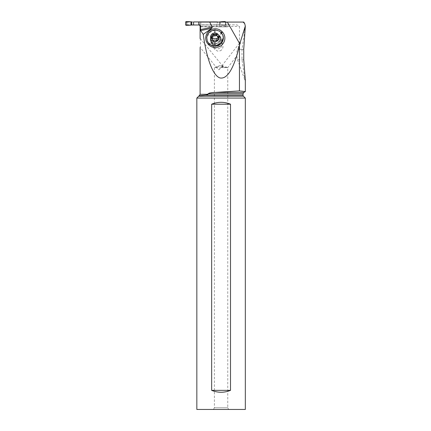 <?xml version="1.0" encoding="UTF-8"?>
<svg xmlns="http://www.w3.org/2000/svg" width="431" height="431" viewBox="0 0 431 431"><rect width="100%" height="100%" fill="white"/><g stroke="black" fill="none" stroke-linecap="round" stroke-linejoin="round"><path stroke-width="0.32" stroke-dasharray="2.15 1.62" d="M225.607 22.024A0.383 0.383 -90 0 0 225.359 21.933L187.329 21.933A0.383 0.383 -90 0 0 186.946 22.315L186.946 24.605A0.383 0.383 -90 0 0 187.329 24.987L225.359 24.987A0.383 0.383 -90 0 0 225.742 24.605L225.742 22.315A0.383 0.383 -90 0 0 225.655 22.073M192.129 24.987L187.329 24.987M225.359 24.987L219.072 24.987M217.483 24.987L199.515 24.987L217.483 24.987L217.483 22.073M187.329 21.933L192.129 21.933M219.072 21.933L225.359 21.933M224.912 21.933L225.214 21.55M225.742 22.315L225.09 21.965L225.44 22.477L225.445 24.389L224.912 24.987M221.803 21.701L219.196 21.933M225.445 24.389L225.607 22.073L225.607 24.987L225.214 25.37L221.803 25.219A15.845 15.785 -90 0 0 220.311 25.03L219.53 24.993L219.53 22.073M225.607 24.987L225.214 25.37L219.196 24.987M225.068 24.96L225.44 24.443M225.09 24.955L225.214 25.37M186.876 24.987L186.645 24.443L186.763 24.96M186.876 21.933L186.65 22.531L185.675 21.933M185.675 24.987L186.645 24.443M186.65 24.389L186.65 22.531M186.752 24.955L186.068 25.37M186.068 21.55L186.736 21.954L186.645 22.477M234.583 24.842L187.797 24.842L187.797 22.073L227.983 22.073L187.76 22.073L187.76 24.842L234.583 24.842C236.592 24.621 238.214 25.127 239.442 26.372L239.442 90.898L214.18 92.487M198.81 24.842L198.788 22.073L216.718 22.073L216.718 26.846L227.961 26.846L227.983 22.073M244.781 23.877L242.847 22.073L243.784 22.073M199.429 24.842L200.975 26.372L200.975 26.846L200.21 26.846L216.718 26.846M245.325 80.198L245.126 80.71L241.996 59.753L241.996 49.301L245.126 28.344L245.325 28.855M219.621 22.073L219.621 26.846L200.975 26.846M219.621 26.846L219.686 22.073M225.693 22.073L225.693 26.846L225.542 22.073M219.686 26.846L225.693 26.846M226.329 26.846L226.329 22.073M219.648 26.846L219.648 22.073M225.542 26.846L227.983 26.846M212.607 92.617L211.513 92.74M210.759 92.843L210.28 92.918M209.789 93.01L209.471 93.074M208.308 93.446L208.022 93.667M208.006 93.694L243.036 93.791M243.036 95.138L205.652 95.138C207.155 94.901 207.925 94.621 207.979 94.292L207.979 93.791M221.561 49.98L220.349 50.799L217.51 51.079L214.67 49.398L213.609 47.706L213.237 46.16L213.377 44.56L214.724 42.443L216.12 41.645L217.714 41.365L219.427 41.629L220.995 42.459L222.186 43.752L222.875 45.347L222.989 47.054L222.52 48.676L221.561 49.98M200.135 38.402L200.135 38.402C200.49 39.663 200.668 47.399 200.135 47.394L216.518 67.559M199.332 95.612L201.633 95.612L198.971 95.822M196.838 98.063L245.325 98.063M245.325 409.45L196.838 409.45M213.447 409.45L228.721 409.45L213.447 409.45L214.401 407.796L227.767 407.796L228.721 409.45M230.515 390.362C224.228 392.889 217.941 392.889 211.653 390.362L211.653 104.205C217.941 101.678 224.228 101.678 230.515 104.205L230.515 390.362L211.653 390.362M211.653 104.205L230.515 104.205M227.277 67.441L221.378 67.619L218.765 69.806L216.599 67.619L214.401 67.619L221.081 65.189L227.767 67.619L227.767 407.796L214.401 407.796L214.401 67.619L227.767 67.619L236.797 55.933L236.942 51.413L240.536 41.812L240.212 44.436L238.451 49.301L236.797 55.933M226.798 67.619L222.816 66.81L221.378 67.619M218.765 69.806A2.861 0.312 140.8 0 1 221.011 67.764A2.861 0.312 140.8 0 1 222.999 66.487A2.861 0.312 140.8 0 1 223.048 66.503A2.861 0.312 140.8 0 1 223.01 66.654L222.816 66.81M222.558 65.727L221.83 66.266C219.169 65.954 217.38 66.352 216.47 67.457L216.47 67.457M221.83 65.846L221.83 66.266L223.01 66.654M238.451 49.301L243.736 49.301M241.996 49.301L237.529 49.301M243.736 59.753L237.524 59.753L236.608 54.866M220.65 47.561A4.773 4.633 -20.7 0 0 221.863 42.545A4.773 4.633 -20.7 0 0 214.142 40.902A4.773 4.633 -20.7 0 0 212.93 45.918A4.773 4.633 -20.7 0 0 220.65 47.561M212.731 44.705L212.338 44.307A5.247 5.097 159.3 0 1 212.58 37.071A5.247 5.097 159.3 0 1 219.972 37.163L220.36 37.562A5.247 5.097 159.3 0 1 220.122 44.797A5.247 5.097 159.3 0 1 212.731 44.705L212.095 43.03A5.247 5.097 -20.7 0 0 220.823 37.605A5.247 5.097 -20.7 0 0 219.729 35.886L219.341 35.487A5.247 5.097 -20.7 0 0 210.614 40.913A5.247 5.097 -20.7 0 0 211.707 42.631L212.095 43.03L209.622 44.264M222.816 35.073A8.302 8.06 -20.7 0 0 215.069 29.981C212.898 30.041 211.012 30.8 209.407 32.266C207.844 33.763 206.982 35.574 206.815 37.707A8.302 8.06 -20.7 0 0 207.3 41.004M215.069 29.981L209.655 32.567L206.815 37.707M216.023 35.951A4.773 4.633 -20.7 0 0 211.562 42.286A4.773 4.633 -20.7 0 0 216.023 45.25A4.773 4.633 -20.7 0 0 220.489 38.914A4.773 4.633 -20.7 0 0 216.023 35.951M211.896 37.739L211.449 38.515L211.12 37.642M212.219 38.364A7.467 1.686 180 0 1 211.405 38.294L211.896 38.925L211.54 38.014M216.955 34.863L217.31 35.536L216.938 34.491M217.359 36.754L217.294 35.773L216.674 34.97M218.054 37.89L218.393 38.801L218.846 38.149L218.393 37.616L218.846 38.149A7.467 1.686 0 0 1 217.316 38.332M218.393 38.801L216.674 41.43L213.582 41.489L212.666 40.234M212.979 39.911L211.896 38.925M221.803 25.219A15.845 15.785 -90 0 0 220.311 25.03L219.53 24.993M220.311 22.073L220.311 25.03M225.607 21.933L225.445 22.531M225.418 24.605L225.742 24.605M186.946 24.605L186.623 24.605M186.623 22.315L186.946 22.315M200.792 22.073L200.792 26.846M199.844 25.381L199.844 22.073M200.975 26.372L239.442 26.372M207.979 94.292L200.097 94.292M243.801 92.466L214.476 92.466M198.686 96.221L243.483 96.221M220.36 37.562L219.729 35.886L221.653 32.977M221.286 32.535L219.341 35.487L219.972 37.163M209.197 43.881L211.707 42.631L212.338 44.307M215.403 34.302A4.773 4.633 159.3 0 1 219.869 37.265A4.773 4.633 159.3 0 1 215.403 43.601A4.773 4.633 159.3 0 1 210.937 40.638A4.773 4.633 159.3 0 1 215.403 34.302M215.344 33.882A5.053 4.903 -20.7 0 0 210.312 38.898A5.053 4.903 -20.7 0 0 215.344 43.725A5.053 4.903 -20.7 0 0 220.381 38.704A5.053 4.903 -20.7 0 0 215.344 33.882M216.955 39.776L217.294 40.686M215.899 40.39L216.243 41.301M213.701 40.433L214.045 41.338M223.048 66.503L200.113 38.343M221.846 65.819L240.536 41.812M245.12 28.344L238.316 47.119M237.524 59.753L245.126 80.71M221.863 42.545L222.687 44.738M212.93 45.918L213.56 47.582M210.614 40.913L211.244 42.588M220.823 37.605L221.459 39.28M211.562 42.286L210.937 40.638C211.761 42.529 213.243 43.509 215.387 43.579C219.083 42.906 220.58 40.805 219.869 37.265L220.489 38.914M218.813 37.95L218.485 37.082"/><path stroke-width="0.65" d="M193.567 24.987L199.515 24.987L190.971 25.03L193.567 24.987L193.567 21.933L217.483 22.073M193.567 21.933L217.483 21.933M221.803 21.701L225.214 21.55L225.607 22.073L225.214 21.55L221.803 21.701A15.845 15.785 -90 0 1 220.311 21.884A15.845 15.785 -90 0 0 221.803 21.701M219.53 22.073L220.311 22.073M189.478 25.219L186.068 25.37L185.675 24.987L185.675 21.933L186.068 21.55L185.675 21.933L185.675 24.987L186.068 25.37L189.478 25.219A15.845 15.785 -90 0 1 190.971 25.03A15.845 15.785 -90 0 0 189.478 25.219L192.248 24.987M189.478 21.701L186.068 21.55L189.478 21.701A15.845 15.785 -90 0 0 190.971 21.884A15.845 15.785 -90 0 1 189.478 21.701L192.248 21.933M244.803 23.867L243.784 22.073L198.788 22.073L198.788 24.842L199.844 25.381L200.21 26.846M216.718 22.073L242.847 22.073M200.62 30.574L211.713 28.338L203.222 34.345L200.62 30.574L200.501 26.372C200.307 25.364 199.736 24.853 198.793 24.842M211.713 28.338L212.235 27.18L209.703 22.073M203.222 34.345C206.735 59.279 213.006 75.619 219.934 77.93C227.282 79.406 233.78 68.75 239.442 45.966L239.781 43.843L245.304 26.049L244.781 23.877M227.374 22.073L239.781 43.843M208.647 44.749A9.412 9.137 -20.7 0 0 221.906 44.91A9.412 9.137 -20.7 0 0 222.337 31.937L221.943 31.538A9.412 9.137 -20.7 0 0 208.685 31.377A9.412 9.137 -20.7 0 0 208.259 44.345L208.647 44.749L209.622 44.264M239.442 45.966L239.442 90.898L245.325 91.587L239.442 90.898L214.476 92.466C211.96 92.444 209.795 92.886 207.979 93.791L207.979 94.292C207.925 94.621 207.155 94.901 205.652 95.138L198.971 95.822A1.525 1.525 0 0 1 198.686 96.221L196.838 98.063L196.838 409.45L245.325 409.45L245.325 98.063L196.838 98.063M245.325 26.049L243.736 49.301L243.736 59.753L245.325 80.198L245.325 91.587L243.801 92.466L214.476 92.466M214.18 92.487L212.607 92.617M211.513 92.74L210.759 92.843M210.28 92.918L209.789 93.01M209.471 93.074L209.154 93.15M200.135 47.394L200.097 94.292L207.979 94.292M245.325 98.063L243.483 96.221A1.525 1.525 0 0 1 243.036 95.138L205.652 95.138L198.971 95.822M211.653 390.362C217.941 392.889 224.228 392.889 230.515 390.362L230.515 104.205C224.228 101.678 217.941 101.678 211.653 104.205L211.653 390.362L230.515 390.362M230.515 104.205L211.653 104.205M207.252 40.875L206.767 37.535L207.424 34.884L208.938 32.573L211.136 30.876L215.021 29.852L219.675 31.167L222.789 35.008L223.296 37.783L220.925 43.493L215.021 46.031L212.645 45.734L210.156 44.576L208.216 42.669L207.3 41.004A8.302 8.06 -20.7 0 0 215.069 46.16A8.302 8.06 -20.7 0 0 222.838 35.137A8.302 8.06 -20.7 0 0 222.816 35.073M214.8 33.085C220.44 32.713 220.451 41.791 214.8 41.64C209.164 42.012 209.154 32.934 214.8 33.085A15.274 1.266 88.9 0 1 215.021 29.852M213.259 34.162A0.63 0.609 -20.7 0 0 212.65 34.949A1.552 1.503 159.3 0 1 211.551 36.829A0.63 0.609 -20.7 0 0 211.54 38.014A1.552 1.503 159.3 0 1 212.65 39.857A0.63 0.609 -20.7 0 0 213.701 40.433A1.552 1.503 159.3 0 1 215.899 40.39A0.63 0.609 -20.7 0 0 216.955 39.776A1.552 1.503 159.3 0 1 218.054 37.89A0.63 0.609 -20.7 0 0 218.059 36.705A1.552 1.503 159.3 0 1 216.955 34.863A0.63 0.609 -20.7 0 0 215.899 34.291A1.552 1.503 159.3 0 1 213.701 34.335A0.63 0.609 -20.7 0 0 213.259 34.162M211.551 36.829L211.896 37.739C212.812 37.481 213.178 36.856 212.995 35.854L213.582 35.03L214.045 35.245C214.81 35.902 215.543 35.886 216.243 35.202L216.922 35.003M211.896 37.739L211.405 38.294M216.992 35.784L217.914 37.443L218.393 37.616L218.059 36.705M213.043 40.589L212.612 38.941M219.53 21.927L220.311 21.884M191.714 21.927L191.714 24.993M190.971 25.03L190.971 21.884M212.235 27.18L200.501 29.545M200.501 26.372L200.21 26.372M243.801 92.466L243.036 93.791L207.979 93.791M243.483 96.221L198.686 96.221M221.653 32.977L222.337 31.937M221.943 31.538L221.286 32.535M208.259 44.345L209.197 43.881M215.021 46.031L214.8 41.64M212.65 34.949L212.995 35.854M217.316 38.332A7.467 1.686 0 0 1 215.209 38.445A7.467 1.686 180 0 1 212.219 38.364M213.701 34.335L214.045 35.245M215.899 34.291L216.243 35.202M212.65 39.857L212.903 40.525M200.097 26.846L200.097 38.58M243.036 93.791L243.036 95.138M200.097 94.292L199.332 95.612"/></g></svg>

